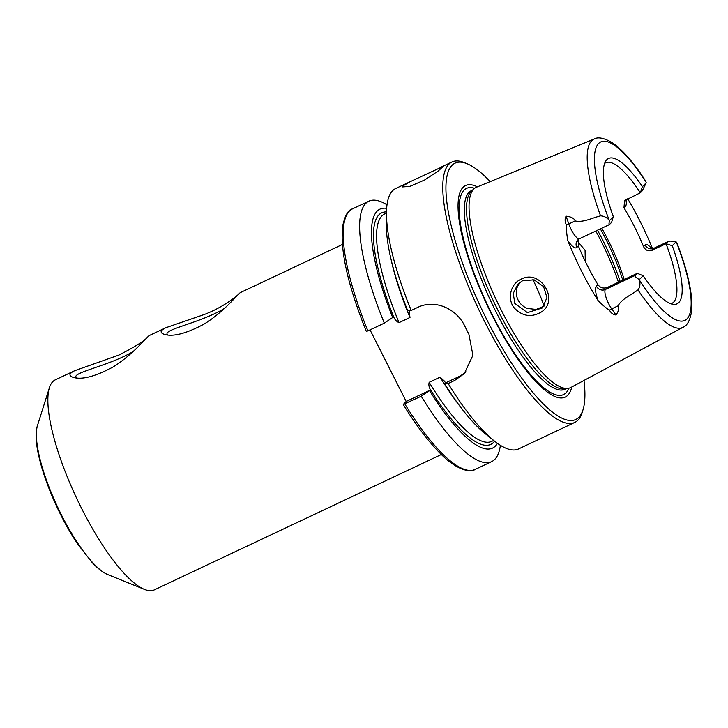 <?xml version="1.0" encoding="UTF-8"?>
<svg xmlns="http://www.w3.org/2000/svg" width="728" height="728" viewBox="0 0 728 728"><rect width="100%" height="100%" fill="white"/><g stroke="black" fill="none" stroke-linecap="round" stroke-linejoin="round"><path stroke-width="1.09" d="M167.84 334.962L167.404 334.416C162.653 329.611 201.947 322.368 224.415 308.426M239.43 293.393C237 296.15 222.477 307.726 204.077 314.578L165.939 327.682C160.16 330.521 159.623 332.741 164.328 334.361C173.082 337.009 186.359 333.57 204.159 324.042C221.64 313.295 234.844 297.861 238.93 293.912L240.14 292.692L342.351 244.499M441.377 454.509L154.336 589.862A116.098 31.204 -115.2 0 1 144.49 589.398A116.098 31.204 -115.2 0 1 76.595 498.161A116.098 31.204 -115.2 0 1 49.404 387.733A116.098 31.204 -115.2 0 1 55.31 379.843L74.757 370.67C68.978 373.51 68.441 375.739 73.146 377.35C81.918 379.998 95.186 376.558 112.949 367.049C130.458 356.283 143.643 340.868 147.738 336.909L148.949 335.708M148.303 336.336C145.291 340.349 135.517 346.574 118.992 355.018L74.766 370.679M76.649 377.95L76.231 377.413C71.435 372.618 110.774 365.356 133.215 351.424M635.307 275.375C634.616 276.231 635.972 277.641 639.348 279.598L643.143 275.694L637.291 273.328L635.307 275.375L605.441 289.453L607.434 287.405L637.291 273.328M639.348 279.598A13.168 3.54 64.8 0 0 639.512 280.189C640.403 284.311 639.885 287.542 637.965 289.899C630.867 295.122 621.721 298.953 618.054 305.86C619.483 307.899 618.8 310.947 615.997 314.996L611.693 308.854A13.168 3.54 -115.2 0 1 606.588 298.962A13.168 3.54 -115.2 0 1 605.441 289.453A6.852 6.57 44.2 0 1 596.387 286.177A20.02 5.378 64.8 0 0 598.134 300.637C602.511 305.05 606.288 308.235 609.472 310.192C611.01 313.076 613.185 314.678 615.997 314.996M609.527 220.557C608.89 223.469 608.826 224.825 609.345 224.643L611.575 222.404L613.322 216.653L609.527 220.557A13.168 3.54 64.8 0 1 609.19 220.156A98.617 26.508 -115.2 0 1 598.534 143.571A98.617 26.508 -115.2 0 1 646.073 182.182L645.317 180.553C633.396 162.117 622.249 149.413 611.857 142.442C603.885 137.929 598.006 136.791 594.212 139.012L476.494 187.214A110.702 29.757 -115.2 0 0 474.237 188.616A110.702 29.757 -115.2 0 0 496.414 300.209A110.702 29.757 -115.2 0 0 568.404 388.315A110.702 29.757 -115.2 0 0 570.916 387.46L683 327.3A104.095 27.983 -115.2 0 1 637.965 289.899M609.345 224.643L579.424 238.748A13.168 3.54 -115.2 0 1 573.764 233.979A13.168 3.54 -115.2 0 1 568.795 223.942L566.075 216.171C571.225 216.762 574.255 218.355 575.156 220.948C583.228 222.759 591.91 217.991 600.564 215.852C603.776 215.952 606.652 217.39 609.19 220.156M676.057 241.814C672.162 241.041 669.605 240.913 668.386 241.432L666.047 243.725L672.263 245.718L676.057 241.814A13.168 3.54 64.8 0 1 676.394 242.206A98.617 26.508 -115.2 0 1 687.05 318.8A98.617 26.508 -115.2 0 1 639.512 280.189M670.788 303.74A77.705 20.884 -115.2 0 0 671.953 303.339A77.705 20.884 -115.2 0 0 673.682 302.093A77.705 20.884 -115.2 0 0 666.047 243.725L652.106 250.296L654.099 248.239L668.04 241.669M683 327.3C687.177 325.771 690.044 320.438 691.6 311.311L691.272 295.295C689.443 280.498 684.73 263.236 677.122 243.48L676.394 242.206M642.314 190.754L646.227 182.774L642.442 186.677L640.322 192.802L642.314 190.754M646.227 182.774A13.168 3.54 64.8 0 0 646.073 182.182M668.386 241.432L654.39 248.03A13.168 3.54 -115.2 0 0 654.099 248.239A6.852 6.57 44.2 0 1 645.054 244.972L643.525 246.537A77.705 20.884 64.8 0 0 623.96 207.798L624.579 200.655L640.322 192.802A77.705 20.884 -115.2 0 0 605.669 162.781A77.705 20.884 -115.2 0 0 604.622 163.427M522.54 280.744L534.125 279.834L543.607 286.65L546.937 297.561L542.533 307.889L527.409 312.631L514.823 303.485L513.249 293.402L517.845 284.138L522.54 280.744L521.248 279.088C510.455 283.647 506.734 299.436 514.587 308.308C522.476 316.252 531.185 317.608 540.713 312.376C560.023 301.246 541.022 268.678 521.248 279.088M598.134 300.637A106.124 28.529 -115.2 0 1 567.767 240.513A20.02 5.378 64.8 0 0 576.822 247.447L578.341 245.873A77.705 20.884 64.8 0 0 597.915 284.612L596.387 286.177M566.075 216.171C564.71 218.719 564.819 221.631 566.384 224.888C566.166 228.255 566.621 233.461 567.767 240.513M627.7 198.753A105.205 28.283 -115.2 0 1 652.47 248.53M519.501 282.655L516.971 287.797C515.788 292.01 516.179 296.105 518.136 300.091C520.183 304.031 523.277 306.825 527.409 308.454L536.154 309.436L543.98 306.188M577.895 241.696L585.066 250.259L585.294 261.416M544.116 305.997A77.705 20.884 64.8 0 0 532.905 279.534M402.975 185.895L410.683 181.454L443.334 166.321L438.201 171.007L424.642 179.98L409.782 186.413L402.548 186.923L402.975 185.895M583.983 380.444A141.696 38.084 -115.2 0 1 583.01 409.8L582.109 412.658A143.98 38.702 -115.2 0 1 577.986 420.12A143.98 38.702 -115.2 0 1 574.783 422.431L518.545 448.949A143.98 38.702 -115.2 0 1 493.975 440.704L484.948 433.451A132.087 35.499 -115.2 0 1 444.635 383.811L445.5 382.928L444.562 381.235L440.131 377.149L429.183 382.309C428.519 384.821 428.983 387.369 430.576 389.953L421.239 396.232L403.312 404.422L406.188 401.456L370.033 329.875M493.975 440.704A143.98 38.702 -115.2 0 1 448.139 383.547L444.635 383.811M497.442 443.334A132.087 35.499 -115.2 0 1 429.702 390.854M430.576 389.953L406.188 401.456M500.382 445.299A143.98 38.702 -115.2 0 1 491.646 461.634L475.229 469.378C470.47 472.863 456.365 470.306 439.576 452.725C427.873 440.859 415.77 424.788 403.257 404.522L403.312 404.422M367.904 330.876L366.339 331.422C348.02 285.776 340.094 250.796 342.57 226.499C344.854 215.688 348.139 209.828 352.425 208.918A143.98 38.702 -115.2 0 0 367.904 330.876L384.32 323.141L393.657 316.862C394.785 319.665 396.578 321.594 399.035 322.631L409.982 317.472L408.972 310.629M465.938 371.79A36.564 35.044 44.2 0 1 457.958 377.049L445.509 382.91M411.22 310.456A143.98 38.702 -115.2 0 1 386.468 212.703L386.322 224.279A132.087 35.499 -115.2 0 0 407.716 310.719L411.22 310.456L417.681 307.407C434.625 298.944 456.429 308.399 464.764 326.089A143.98 38.702 64.8 0 0 468.868 334.207L472.927 355.282L464.291 373.619L454.6 380.498L448.139 383.547M386.468 212.703A143.98 38.702 -115.2 0 1 395.732 188.497L410.683 181.454M384.32 323.141A143.98 38.702 -115.2 0 1 368.841 201.183A143.98 38.702 -115.2 0 1 386.996 204.832M491.646 461.634A143.98 38.702 -115.2 0 1 421.239 396.232M392.783 317.763A132.087 35.499 -115.2 0 1 386.641 208.354M574.783 422.431A143.98 38.702 -115.2 0 1 478.369 308.718A143.98 38.702 -115.2 0 1 451.97 161.98A143.98 38.702 -115.2 0 1 464.182 162.553L466.948 163.673A141.696 38.084 -115.2 0 1 490.226 181.591M643.525 246.537C645.408 250.305 648.266 251.56 652.106 250.296M607.434 287.405C603.485 288.779 600.309 287.851 597.915 284.612M578.341 245.873L578.906 239.03M642.442 186.677A80.344 21.594 64.8 0 0 605.823 160.952A80.344 21.594 64.8 0 0 613.322 216.653M643.143 275.694A80.344 21.594 64.8 0 0 673.464 304.386A80.344 21.594 64.8 0 0 672.263 245.718M571.771 386.996A116.953 31.441 -115.2 0 1 567.849 395.168A116.953 31.441 -115.2 0 1 481.408 292.483A116.953 31.441 -115.2 0 1 477.395 186.85M583.01 409.8A141.696 38.084 -115.2 0 1 578.951 417.144A141.696 38.084 -115.2 0 1 475.566 295.786A141.696 38.084 -115.2 0 1 466.948 163.673M568.404 388.315L565.055 388.879A109.792 29.511 -115.2 0 1 493.666 301.501A109.792 29.511 -115.2 0 1 471.671 190.827L474.237 188.616M37.51 425.398C30.139 445.818 52.179 506.906 78.169 544.68L92.101 562.444C97.643 568.459 102.903 572.508 107.862 574.61A85.895 23.087 -115.2 0 1 57.63 507.107A85.895 23.087 -115.2 0 1 37.51 425.398L49.404 387.733M609.472 310.192A6.852 3.567 145 0 1 611.693 308.854L618.054 305.86M566.384 224.888A6.852 2.384 -19.3 0 0 568.795 223.942L575.156 220.948M600.564 215.852A104.095 27.983 -115.2 0 1 594.212 139.012M618.445 282.209A91.41 24.57 64.8 0 0 595.804 231.022M494.594 441.195A127.982 34.398 -115.2 0 1 430.567 389.971M457.958 377.049L454.6 380.498M409.982 317.472A125.698 33.788 -115.2 0 1 391.336 260.633M460.096 406.452A125.698 33.788 -115.2 0 1 440.131 377.149M475.229 469.378A143.98 38.702 -115.2 0 1 404.823 403.967M399.035 322.631A125.698 33.788 -115.2 0 1 384.611 213.959L386.459 213.086M493.675 440.467L491.828 441.341A125.698 33.788 -115.2 0 1 429.183 382.309M393.639 316.88A127.982 34.398 -115.2 0 1 386.477 211.912M651.596 248.512A20.02 5.378 64.8 0 0 645.054 244.972M625.661 199.772A6.852 6.57 -135.8 0 0 625.479 206.233A20.02 5.378 64.8 0 0 625.971 199.59M623.96 207.798L625.479 206.233M579.424 238.748L577.877 239.849A6.852 6.57 -135.8 0 0 576.822 247.447M624.187 279.507A77.705 20.884 64.8 0 0 601.792 228.201M622.777 280.171A78.842 21.194 64.8 0 0 600.354 228.874M620.147 281.408A90.044 24.206 64.8 0 0 597.524 230.212M568.896 388.215A113.959 30.631 -115.2 0 1 566.138 392.683A113.959 30.631 -115.2 0 1 483.829 296.969A113.959 30.631 -115.2 0 1 474.62 188.297M566.184 388.688L564.983 389.262A109.792 29.511 -115.2 0 1 491.464 302.539A109.792 29.511 -115.2 0 1 471.335 190.654L472.536 190.081M165.939 327.682L148.94 335.69M107.862 574.61L144.49 589.398M409.318 311.466L409.136 311.002M368.841 201.183L352.425 208.918M451.97 161.98L441.496 166.921M654.39 248.03L650.368 248.157L651.187 248.858"/></g></svg>
